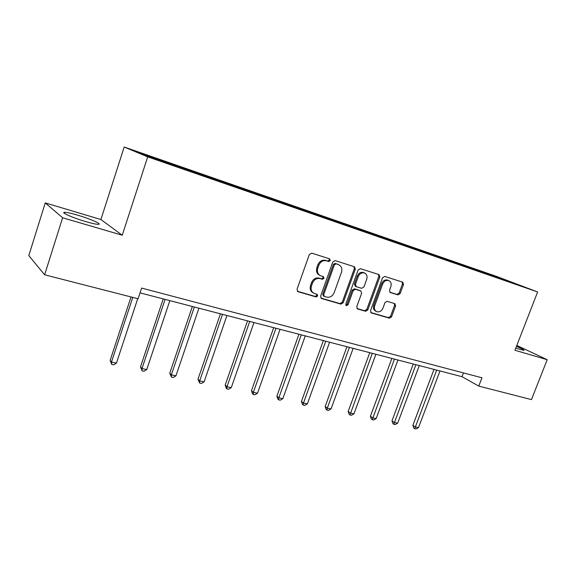<?xml version="1.0" encoding="UTF-8"?>
<svg xmlns="http://www.w3.org/2000/svg" width="576" height="576" viewBox="0 0 576 576"><rect width="100%" height="100%" fill="white"/><g stroke="black" fill="none" stroke-linecap="round" stroke-linejoin="round"><path stroke-width="0.86" d="M330.322 260.561L329.63 258.847L311.71 253.13L309.312 254.527L297.022 289.303L297.9 291.665L316.051 296.928L317.693 295.942L317.102 294.314L314.222 293.443C311.429 291.967 310.514 289.462 311.479 285.934L312.494 283.068C314.143 279.461 316.663 277.963 320.047 278.582L322.351 279.274L323.993 278.302L323.374 276.638L320.652 275.789C317.779 274.313 316.829 271.757 317.801 268.135L318.823 265.255C320.479 261.626 322.999 260.143 326.383 260.798L328.673 261.526L330.322 260.561M319.766 275.328L319.716 275.306C316.843 273.83 315.893 271.282 316.865 267.66L317.887 264.787C319.536 261.166 322.049 259.69 325.426 260.345L327.722 261.072L329.364 260.107L329.126 258.689M297.324 291.247L315.13 296.41L316.764 295.423L316.642 294.178M313.243 292.903C310.5 291.413 309.6 288.922 310.55 285.43L311.566 282.571C313.214 278.964 315.727 277.474 319.111 278.093L321.408 278.784L323.05 277.812L322.877 276.48M515.75 348.192L523.922 350.388C524.549 350.064 522.065 348.732 516.449 346.378M77.594 215.158C71.302 213.307 67.01 212.357 64.706 212.299C59.983 212.141 72.792 217.843 85.738 221.594C91.973 223.402 96.163 224.323 98.302 224.338C102.816 224.402 90.202 218.844 77.594 215.158M397.987 294.89L400.154 293.551L403.517 284.443L402.739 282.175L384.761 276.437L382.55 277.783L370.526 310.687L371.282 312.912L389.412 318.168L391.579 316.814L395.611 305.878L394.87 303.66L387.137 301.327L384.948 302.681L382.939 308.153C381.506 311.177 379.44 312.35 376.747 311.674C374.602 310.536 373.932 308.556 374.738 305.726L382.644 284.105C384.041 281.124 386.057 279.943 388.699 280.555C390.946 281.7 391.658 283.73 390.83 286.661L389.513 290.254L390.283 292.514L397.987 294.89L396.958 294.401L399.118 293.062L402.473 283.968L402.142 281.981M514.944 350.251L547.2 359.698L531.461 399.607L478.771 386.1L481.975 377.791L141.631 288.086L138.103 298.757L44.633 274.795L62.618 217.764L122.242 235.224L147.701 156.866L537.624 291.953L514.944 350.251M355.32 269.136L354.449 266.767L335.153 260.611L332.813 261.994L320.609 296.165L321.444 298.483L340.913 304.128L343.195 302.738L355.32 269.136L354.334 268.675L353.938 266.602M360.396 268.661L379.022 274.608L379.843 276.926L367.812 309.895L365.587 311.27L357.53 308.93L356.76 306.684L361.642 293.234L360.835 290.945L355.414 289.296L353.146 290.671L348.055 304.762L346.363 305.698L345.809 304.114L358.121 270.029L360.396 268.661M547.2 359.698L516.816 345.442M122.242 235.224L100.908 219.528L45.252 202.903L62.618 217.764M45.252 202.903L28.8 255.6L44.633 274.795M497.758 277.862L188.057 170.503L148.802 156.737L138.55 152.46L477.079 269.885L520.481 285.617L497.88 277.776M147.701 156.866L124.186 147.017L496.397 276.358L537.624 291.953M474.329 269.741L474.17 268.992M460.397 264.78L460.274 264.161M453.766 262.613L453.614 261.85M439.38 257.494L439.265 256.867M432.518 255.247L432.382 254.477M417.665 249.962L417.557 249.329M410.573 247.637L410.443 246.859M395.215 242.179L395.114 241.538M387.864 239.63L387.763 238.99M372.002 234.13L371.909 233.482M364.392 231.487L364.298 230.839M347.976 225.799L347.89 225.144M340.099 223.063L340.02 222.408M323.1 217.174L323.028 216.511M314.935 214.344L314.87 213.674M297.324 208.231L297.259 207.562M288.864 205.301L288.806 204.631M270.598 198.965L270.547 198.288M261.821 195.926L261.778 195.242M242.87 189.353L242.834 188.669M233.762 186.199L233.734 185.508M214.092 179.374L214.07 178.682M204.631 176.09L204.61 175.399M184.183 169.006L184.176 168.3M174.355 165.593L174.348 164.887M100.908 219.528L124.186 147.017M140.047 292.874L462.017 376.697L478.771 386.1M463.464 372.917L462.017 376.697M480.758 271.843L480.622 271.231M502.949 278.978L502.718 279.454M181.591 168.106L181.836 167.35M211.327 178.416L211.572 177.674M239.954 188.338L240.199 187.618M267.538 197.906L267.782 197.194M294.127 207.13L294.372 206.431M319.788 216.022L320.026 215.338M344.556 224.611L344.794 223.942M368.482 232.906L368.719 232.25M391.608 240.926L391.838 240.278M413.971 248.681L414.202 248.047M435.607 256.183L435.845 255.564M456.559 263.448L456.79 262.836M476.813 270.598L477.079 269.885M320.882 298.073L339.955 303.595L342.238 302.213L354.334 268.675M336.01 263.851L334.382 264.823L323.676 294.768L324.259 296.388L326.758 297.122C330.077 297.691 332.546 296.201 334.166 292.651L341.467 272.318C342.461 268.69 341.51 266.141 338.623 264.686L335.045 263.398L333.418 264.362L334.382 264.823M324.043 296.273L323.323 295.87L322.733 294.25L333.418 264.362M338.386 264.571L337.435 264.154L338.4 264.607M335.045 263.398L337.435 264.154M356.998 308.534L364.601 310.738L366.818 309.37L378.821 276.451L378.461 274.428M360.079 290.563L354.434 288.799L352.166 290.174L347.083 304.236L348.055 304.762M345.859 305.244L347.083 304.236M366.725 279.223C367.553 276.242 366.804 274.162 364.478 272.981C361.742 272.34 359.662 273.535 358.25 276.574L355.435 284.35L356.256 286.668L361.67 288.317L363.924 286.956L366.725 279.223M364.018 272.772L363.478 272.52C360.742 271.879 358.668 273.067 357.257 276.098L358.25 276.574M356.026 286.546L355.277 286.171L354.449 283.86L357.257 276.098M389.801 292.19L396.958 294.401M388.159 280.31L387.67 280.08C385.034 279.475 383.018 280.649 381.622 283.622L382.644 284.105M376.106 311.335L375.746 311.148C373.601 310.01 372.931 308.03 373.738 305.208L381.622 283.622M370.75 312.516L388.397 317.628L390.557 316.274L394.582 305.359L394.337 303.494M131.018 296.942L110.131 360.396L111.47 362.059L116.438 363.118L137.729 298.663M132.782 297.389L111.47 362.059L111.722 364.414L110.131 360.396M116.438 363.118L113.71 364.831L111.722 364.414M163.21 298.908L140.494 366.912L141.962 368.568L146.743 369.59L169.855 300.636M165.089 299.398L141.962 368.568L142.128 370.865L140.494 366.912M146.743 369.59L144.036 371.268L142.128 370.865M192.348 306.497L169.754 373.183L171.338 374.846L175.946 375.826L198.922 308.203M194.335 307.008L171.338 374.846L171.418 377.078L169.754 373.183M175.946 375.826L173.261 377.467L171.418 377.078M220.435 313.805L197.971 379.238L199.663 380.894L204.106 381.845L226.944 315.504M222.523 314.352L199.663 380.894L199.663 383.069L197.971 379.238M204.106 381.845L201.442 383.45L199.663 383.069M247.529 320.861L225.202 385.078L226.987 386.734L231.271 387.648L253.973 322.538M249.71 321.43L226.987 386.734L226.915 388.858L226.202 388.188L225.202 385.078M231.271 387.648L228.636 389.218L226.915 388.858M273.672 327.665L251.489 390.715L253.361 392.364L257.501 393.25L280.066 329.328M275.94 328.255L253.361 392.364L253.231 394.438L252.482 393.775L251.489 390.715M257.501 393.25L254.887 394.79L253.231 394.438M298.93 334.238L276.89 396.158L278.842 397.807L282.845 398.664L305.258 335.887M301.277 334.85L278.842 397.807L278.647 399.83L277.87 399.168L276.89 396.158M282.845 398.664L280.246 400.169L278.647 399.83M323.338 340.596L301.442 401.422L303.466 403.07L307.339 403.891L329.602 342.223M325.757 341.222L303.466 403.07L303.221 405.043L302.407 404.381L301.442 401.422M307.339 403.891L304.769 405.374L303.221 405.043M346.932 346.738L325.188 406.512L327.283 408.154L331.027 408.953L353.138 348.35M349.416 347.386L327.283 408.154L326.981 410.09L326.146 409.428L325.188 406.512M331.027 408.953L328.478 410.407L326.981 410.09M369.763 352.685L348.17 411.444L350.33 413.078L353.952 413.849L375.905 354.283M372.312 353.347L349.978 414.965L349.114 414.31L348.17 411.444M353.952 413.849L351.425 415.274L349.978 414.965M391.86 358.438L370.418 416.218L372.643 417.845L376.15 418.594L397.951 360.022M394.466 359.114L372.24 419.688L371.354 419.04L370.418 416.218M376.15 418.594L373.644 419.99L372.24 419.688M413.266 364.01L391.975 420.84L394.25 422.46L397.656 423.187L419.292 365.58M415.915 364.694L393.811 424.267L392.897 423.619L391.975 420.84M397.656 423.187L395.172 424.555L393.811 424.267M434.009 369.41L412.87 425.318L415.195 426.931L418.493 427.637L439.978 370.958M436.702 370.109L414.713 428.702L413.784 428.054L412.87 425.318M418.493 427.637L416.03 428.983L414.713 428.702M325.426 260.345L326.383 260.798M317.887 264.787L318.823 265.255M316.865 267.66L317.801 268.135M321.408 278.784L322.351 279.274M319.111 278.093L320.047 278.582M311.566 282.571L312.494 283.068M310.55 285.43L311.479 285.934M315.13 296.41L316.051 296.928M297.418 291.355L298.058 291.722M327.722 261.072L328.673 261.526M342.238 302.213L343.195 302.738M339.955 303.595L340.913 304.128M321.005 298.202L321.595 298.534M322.733 294.25L323.676 294.768M378.821 276.451L379.843 276.926M366.818 309.37L367.812 309.895M364.601 310.738L365.587 311.27M357.156 308.7L357.667 308.974M359.741 290.412L360.734 290.909M354.434 288.799L355.414 289.296M352.166 290.174L353.146 290.671M354.449 283.86L355.435 284.35M373.738 305.208L374.738 305.726M394.582 305.359L395.611 305.878M390.557 316.274L391.579 316.814M388.397 317.628L389.412 318.168M370.922 312.689L371.412 312.955M402.473 283.968L403.517 284.443M399.118 293.062L400.154 293.551M64.39 213.314L64.706 212.299M337.658 264.226L338.623 264.686M359.842 290.448L360.835 290.945M363.478 272.52L364.478 272.981M387.67 280.08L388.699 280.555"/></g></svg>
